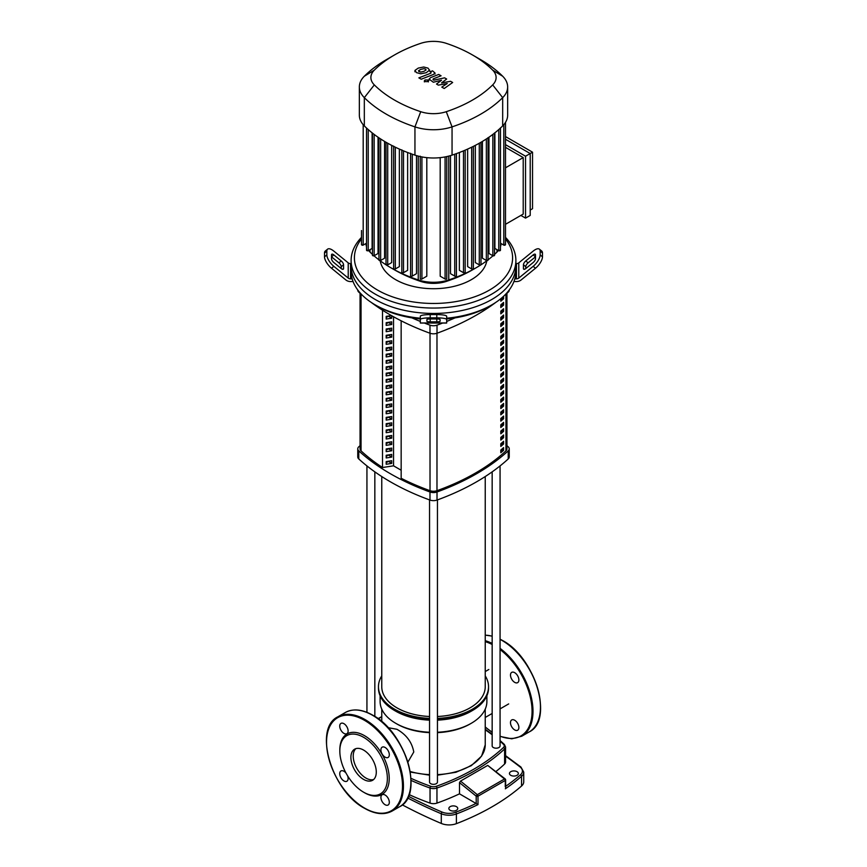 <?xml version="1.0" encoding="UTF-8"?>
<svg xmlns="http://www.w3.org/2000/svg" width="867" height="867" viewBox="0 0 867 867"><rect width="100%" height="100%" fill="white"/><g stroke="black" fill="none" stroke-linecap="round" stroke-linejoin="round"><path stroke-width="1.3" d="M360.054 293.284L360.054 448.846A6.589 3.804 0 0 0 361.04 450.851A214.203 123.667 0 0 0 382.51 467.508L382.51 310.191M500.801 299.516A212.556 122.724 0 0 0 502.405 298.107L503.597 298.79A214.203 123.667 180 0 1 500.801 301.217L500.801 298.692M502.405 298.107L502.405 297.327M503.597 296.243L503.597 298.79M500.801 307.525L500.801 304.837A214.203 123.667 0 0 0 503.597 302.41L503.597 305.108A214.203 123.667 180 0 1 500.801 307.525M500.801 305.823A212.556 122.724 0 0 0 502.405 304.415L503.597 305.108M502.405 304.415L502.405 303.461M500.801 313.843L500.801 311.145A214.203 123.667 0 0 0 503.597 308.728L503.597 311.416A214.203 123.667 180 0 1 500.801 313.843M500.801 312.142A212.556 122.724 0 0 0 502.405 310.733L503.597 311.416M502.405 310.733L502.405 309.779M500.801 320.151L500.801 317.463A214.203 123.667 0 0 0 503.597 315.035L503.597 317.734A214.203 123.667 180 0 1 500.801 320.151M500.801 318.449A212.556 122.724 0 0 0 502.405 317.04L503.597 317.734M502.405 317.04L502.405 316.087M500.801 326.469L500.801 323.77A214.203 123.667 0 0 0 503.597 321.354L503.597 324.041A214.203 123.667 180 0 1 500.801 326.469M500.801 324.767A212.556 122.724 0 0 0 502.405 323.358L503.597 324.041M502.405 323.358L502.405 322.405M500.801 332.776L500.801 330.089A214.203 123.667 0 0 0 503.597 327.672L503.597 330.36A214.203 123.667 180 0 1 500.801 332.776M500.801 331.075A212.556 122.724 0 0 0 502.405 329.666L503.597 330.36M502.405 329.666L502.405 328.712M500.801 339.095L500.801 336.396A214.203 123.667 0 0 0 503.597 333.979L503.597 336.667A214.203 123.667 180 0 1 500.801 339.095M500.801 337.393A212.556 122.724 0 0 0 502.405 335.984L503.597 336.667M502.405 335.984L502.405 335.03M500.801 345.402L500.801 342.714A214.203 123.667 0 0 0 503.597 340.298L503.597 342.985A214.203 123.667 180 0 1 500.801 345.402M500.801 343.7A212.556 122.724 0 0 0 502.405 342.292L503.597 342.985M502.405 342.292L502.405 341.338M500.801 351.72L500.801 349.033A214.203 123.667 0 0 0 503.597 346.605L503.597 349.293A214.203 123.667 180 0 1 500.801 351.72M500.801 350.019A212.556 122.724 0 0 0 502.405 348.61L503.597 349.293M502.405 348.61L502.405 347.656M500.801 358.028L500.801 355.34A214.203 123.667 0 0 0 503.597 352.923L503.597 355.611A214.203 123.667 180 0 1 500.801 358.028M500.801 356.326A212.556 122.724 0 0 0 502.405 354.917L503.597 355.611M502.405 354.917L502.405 353.964M500.801 364.346L500.801 361.658A214.203 123.667 0 0 0 503.597 359.231L503.597 361.918A214.203 123.667 180 0 1 500.801 364.346M500.801 362.644A212.556 122.724 0 0 0 502.405 361.236L503.597 361.918M502.405 361.236L502.405 360.282M500.801 370.653L500.801 367.966A214.203 123.667 0 0 0 503.597 365.549L503.597 368.237A214.203 123.667 180 0 1 500.801 370.653M500.801 368.963A212.556 122.724 0 0 0 502.405 367.543L503.597 368.237M502.405 367.543L502.405 366.589M500.801 376.972L500.801 374.284A214.203 123.667 0 0 0 503.597 371.856L503.597 374.544A214.203 123.667 180 0 1 500.801 376.972M500.801 375.27A212.556 122.724 0 0 0 502.405 373.861L503.597 374.544M502.405 373.861L502.405 372.908M500.801 383.279L500.801 380.591A214.203 123.667 0 0 0 503.597 378.175L503.597 380.862A214.203 123.667 180 0 1 500.801 383.279M500.801 381.588A212.556 122.724 0 0 0 502.405 380.169L503.597 380.862M502.405 380.169L502.405 379.215M500.801 389.597L500.801 386.91A214.203 123.667 0 0 0 503.597 384.482L503.597 387.17A214.203 123.667 180 0 1 500.801 389.597M500.801 387.896A212.556 122.724 0 0 0 502.405 386.487L503.597 387.17M502.405 386.487L502.405 385.533M500.801 395.905L500.801 393.217A214.203 123.667 0 0 0 503.597 390.8L503.597 393.488A214.203 123.667 180 0 1 500.801 395.905M500.801 394.214A212.556 122.724 0 0 0 502.405 392.794L503.597 393.488M502.405 392.794L502.405 391.841M500.801 402.223L500.801 399.535A214.203 123.667 0 0 0 503.597 397.108L503.597 399.795A214.203 123.667 180 0 1 500.801 402.223M500.801 400.521A212.556 122.724 0 0 0 502.405 399.113L503.597 399.795M502.405 399.113L502.405 398.159M500.801 408.53L500.801 405.843A214.203 123.667 0 0 0 503.597 403.426L503.597 406.114A214.203 123.667 180 0 1 500.801 408.53M500.801 406.84A212.556 122.724 0 0 0 502.405 405.42L503.597 406.114M502.405 405.42L502.405 404.466M500.801 414.849L500.801 412.161A214.203 123.667 0 0 0 503.597 409.733L503.597 412.421A214.203 123.667 180 0 1 500.801 414.849M500.801 413.147A212.556 122.724 0 0 0 502.405 411.738L503.597 412.421M502.405 411.738L502.405 410.785M500.801 421.156L500.801 418.468A214.203 123.667 0 0 0 503.597 416.052L503.597 418.739A214.203 123.667 180 0 1 500.801 421.156M500.801 419.465A212.556 122.724 0 0 0 502.405 418.057L503.597 418.739M502.405 418.057L502.405 417.092M500.801 427.474L500.801 424.787A214.203 123.667 0 0 0 503.597 422.359L503.597 425.047A214.203 123.667 180 0 1 500.801 427.474M500.801 425.773A212.556 122.724 0 0 0 502.405 424.364L503.597 425.047M502.405 424.364L502.405 423.41M500.801 433.782L500.801 431.094A214.203 123.667 0 0 0 503.597 428.677L503.597 431.365A214.203 123.667 180 0 1 500.801 433.782M500.801 432.091A212.556 122.724 0 0 0 502.405 430.682L503.597 431.365M502.405 430.682L502.405 429.718M500.801 440.1L500.801 437.412A214.203 123.667 0 0 0 503.597 434.985L503.597 437.683A214.203 123.667 180 0 1 500.801 440.1M500.801 438.399A212.556 122.724 0 0 0 502.405 436.99L503.597 437.683M502.405 436.99L502.405 436.036M500.801 446.407L500.801 443.72A214.203 123.667 0 0 0 503.597 441.303L503.597 443.991A214.203 123.667 180 0 1 500.801 446.407M500.801 444.717A212.556 122.724 0 0 0 502.405 443.308L503.597 443.991M502.405 443.308L502.405 442.343M500.801 452.726L500.801 450.038A214.203 123.667 0 0 0 503.597 447.61L503.597 450.309A214.203 123.667 180 0 1 500.801 452.726M500.801 451.024A212.556 122.724 0 0 0 502.405 449.615L503.597 450.309M502.405 449.615L502.405 448.662M401.161 478.281L401.15 320.801L401.161 478.281A214.203 123.667 0 0 0 430.021 490.679A6.589 3.804 0 0 0 436.979 490.679A214.203 123.667 0 0 0 505.96 450.851A6.589 3.804 0 0 0 506.946 448.846L506.946 293.284M510.75 775.304A4.454 2.568 180 0 1 509.449 773.494A4.454 2.568 180 0 1 512.191 771.121A4.454 2.568 180 0 1 517.035 771.673A4.454 2.568 180 0 1 518.347 773.494A4.454 2.568 180 0 1 515.594 775.867A4.454 2.568 180 0 1 510.75 775.304M450.157 810.287A4.454 2.568 180 0 1 448.857 808.467A4.454 2.568 180 0 1 451.609 806.093A4.454 2.568 180 0 1 456.454 806.657A4.454 2.568 180 0 1 457.754 808.467A4.454 2.568 180 0 1 455.012 810.84A4.454 2.568 180 0 1 450.157 810.287M505.255 779.39A1.322 0.596 128.9 0 0 505.147 778.902A1.322 0.596 128.9 0 0 504.507 778.978A1.322 0.813 54.9 0 1 505.32 780.419A1.322 0.759 0 0 0 505.634 779.921A1.322 1.322 0 0 0 505.147 778.902L487.709 765.398L504.507 778.978L477.316 794.671A1.322 0.596 128.9 0 0 476.2 796.155A1.322 0.759 0 0 0 477.988 796.199A1.322 0.704 -115.2 0 0 477.316 794.671L460.518 781.091L487.709 765.398M378.229 718.797L381.762 716.846M476.124 803.427A231.749 133.8 180 0 1 455.663 812.249A1.322 0.596 69 0 1 456.4 813.961A233.06 134.558 0 0 0 477.988 804.598L459.499 793.836L459.499 782.652L460.518 781.091M477.988 804.598L477.988 796.199L505.32 780.419L505.255 786.716M402.299 804.858A446.733 257.922 0 0 0 441.292 823.444A13.178 7.608 0 0 0 456.4 823.65A233.06 134.558 0 0 0 521.544 786.033A13.178 7.608 0 0 0 523.744 781.828L523.744 772.139L520.937 767.046L505.569 755.645M500.064 741.231A205.056 118.389 180 0 1 503.467 744.309A5.278 3.045 180 0 1 503.467 747.506A1.322 0.921 46.8 0 1 504.594 748.98A6.589 3.804 0 0 0 505.569 746.986L505.569 762.05A6.589 3.804 180 0 1 504.594 764.044A206.368 119.147 180 0 1 495.978 771.489M459.499 793.836A206.368 119.147 180 0 1 436.957 803.102A6.589 3.804 180 0 1 430.043 803.102A206.368 119.147 180 0 1 409.083 794.573M381.762 675.881A55.033 31.776 0 0 0 378.467 686.707A55.033 31.776 0 0 0 429.544 718.407M437.456 718.407A55.033 31.776 0 0 0 472.417 709.184A55.033 31.776 0 0 0 488.533 686.707A55.033 31.776 0 0 0 485.238 675.881M378.467 686.707L378.467 688.062A55.033 31.776 0 0 0 394.583 710.528A55.033 31.776 0 0 0 429.544 719.751M437.456 719.751A55.033 31.776 0 0 0 472.417 710.528L471.247 711.2L472.417 710.528A55.033 31.776 0 0 0 488.533 688.062L488.533 686.707M394.583 710.528L395.753 711.2A53.386 30.822 0 0 0 429.544 720.141M437.456 720.141A53.386 30.822 0 0 0 471.247 711.2M437.456 732.247A53.386 30.822 0 0 0 471.247 723.306L470.087 723.978L471.247 723.306A53.386 30.822 0 0 0 486.886 701.511L486.886 695.778M380.114 695.778L380.114 701.511A53.386 30.822 0 0 0 395.753 723.306A53.386 30.822 0 0 0 429.544 732.247M395.753 723.306L396.913 723.978A51.738 29.868 0 0 0 429.544 732.637M437.456 732.637A51.738 29.868 0 0 0 470.087 723.978M388.048 727.673L396.913 729.277C406.363 734.652 411.988 742.217 413.776 751.992L407.923 762.093M485.238 476.547L485.238 686.707A51.738 29.868 180 0 1 437.456 716.5M429.544 716.5A51.738 29.868 180 0 1 396.913 707.83A51.738 29.868 180 0 1 381.762 686.707L381.762 476.547M492.163 471.865L492.163 745.913A3.956 2.287 0 0 0 494.602 748.015A3.956 2.287 0 0 0 498.915 747.527A3.956 2.287 0 0 0 500.064 745.913L500.064 465.915M429.544 499.901L429.544 782.056A3.956 2.287 0 0 0 430.704 783.67A3.956 2.287 0 0 0 435.017 784.169A3.956 2.287 0 0 0 437.456 782.056L437.456 499.901M391.7 315.729L391.7 318.211L388.329 316.043M391.7 318.211L386.183 319.067L386.183 316.379L391.418 315.566M386.183 317.517L388.329 316.271M391.7 324.529L386.183 325.385L386.183 322.687L391.7 321.841L391.7 324.529L388.329 322.361M386.183 323.825L388.329 322.589M391.7 330.836L386.183 331.693L386.183 329.005L391.7 328.149L391.7 330.836L388.329 328.669M386.183 330.143L388.329 328.896M391.7 337.155L386.183 338.011L386.183 335.312L391.7 334.467L391.7 337.155L388.329 334.987M386.183 336.45L388.329 335.215M391.7 343.462L386.183 344.318L386.183 341.631L391.7 340.774L391.7 343.462L388.329 341.295M386.183 342.768L388.329 341.522M391.7 349.78L386.183 350.636L386.183 347.938L391.7 347.093L391.7 349.78L388.329 347.613M386.183 349.076L388.329 347.84M391.7 356.088L386.183 356.944L386.183 354.256L391.7 353.4L391.7 356.088L388.329 353.92M386.183 355.394L388.329 354.148M391.7 362.406L386.183 363.262L386.183 360.564L391.7 359.718L391.7 362.406L388.329 360.238M386.183 361.702L388.329 360.466M391.7 368.713L386.183 369.57L386.183 366.882L391.7 366.026L391.7 368.713L388.329 366.546M386.183 368.02L388.329 366.774M391.7 375.032L386.183 375.888L386.183 373.189L391.7 372.344L391.7 375.032L388.329 372.864M386.183 374.327L388.329 373.092M391.7 381.339L386.183 382.195L386.183 379.508L391.7 378.651L391.7 381.339L388.329 379.172M386.183 380.646L388.329 379.399M391.7 387.657L386.183 388.514L386.183 385.815L391.7 384.97L391.7 387.657L388.329 385.49M386.183 386.953L388.329 385.717M391.7 393.976L386.183 394.821L386.183 392.133L391.7 391.277L391.7 393.976L388.329 391.797M386.183 393.271L388.329 392.025M391.7 400.283L386.183 401.139L386.183 398.441L391.7 397.595L391.7 400.283L388.329 398.116M386.183 399.579L388.329 398.343M391.7 406.601L386.183 407.447L386.183 404.759L391.7 403.903L391.7 406.601L388.329 404.423M386.183 405.897L388.329 404.651M391.7 412.909L386.183 413.765L386.183 411.066L391.7 410.221L391.7 412.909L388.329 410.741M386.183 412.204L388.329 410.969M391.7 419.227L386.183 420.072L386.183 417.385L391.7 416.528L391.7 419.227L388.329 417.049M386.183 418.523L388.329 417.276M391.7 425.534L386.183 426.391L386.183 423.692L391.7 422.847L391.7 425.534L388.329 423.367M386.183 424.83L388.329 423.595M391.7 431.853L386.183 432.698L386.183 430.01L391.7 429.154L391.7 431.853L388.329 429.674M386.183 431.148L388.329 429.902M391.7 438.16L386.183 439.016L386.183 436.329L391.7 435.472L391.7 438.16L388.329 435.993M386.183 437.456L388.329 436.22M391.7 444.478L386.183 445.324L386.183 442.636L391.7 441.78L391.7 444.478L388.329 442.3M386.183 443.774L388.329 442.528M391.7 450.786L386.183 451.642L386.183 448.954L391.7 448.098L391.7 450.786L388.329 448.618M386.183 450.081L388.329 448.846M391.7 457.104L386.183 457.949L386.183 455.262L391.7 454.406L391.7 457.104L388.329 454.926M386.183 456.4L388.329 455.153M391.7 463.412L386.183 464.268L386.183 461.58L391.7 460.724L391.7 463.412L388.329 461.244M386.183 462.718L388.329 461.472M401.15 470.217L393.531 465.817L393.531 316.758M393.531 465.817L382.51 467.53M357.757 448.846L357.757 456.92A6.589 3.804 0 0 0 358.775 458.946A227.598 131.405 0 0 0 429.989 500.064A6.589 3.804 0 0 0 437.011 500.064A227.598 131.405 0 0 0 508.225 458.946A6.589 3.804 0 0 0 509.243 456.92L509.243 448.846A6.589 3.804 180 0 1 508.225 450.873A227.598 131.405 180 0 1 437.011 491.99A6.589 3.804 180 0 1 429.989 491.99A227.598 131.405 180 0 1 358.775 450.873A6.589 3.804 180 0 1 357.757 448.846A6.589 3.804 180 0 1 358.775 446.819A227.598 131.405 180 0 1 360.054 445.66M506.946 445.66A227.598 131.405 180 0 1 508.225 446.819A6.589 3.804 180 0 1 509.243 448.846M504.15 295.723A227.598 131.405 0 0 0 508.225 292.125A6.589 3.804 0 0 0 509.243 290.087L509.243 289.968M371.119 302.334A227.598 131.405 0 0 0 429.989 333.231A6.589 3.804 0 0 0 437.011 333.231A227.598 131.405 0 0 0 495.881 302.334M357.757 289.968L357.757 290.087A6.589 3.804 0 0 0 358.775 292.125A227.598 131.405 0 0 0 362.85 295.723M411.977 317.886A227.598 131.405 0 0 0 420.322 321.44M424.364 323.044A227.598 131.405 0 0 0 429.989 325.168L429.989 333.231M437.011 333.231L437.011 325.168A6.589 3.804 180 0 1 429.989 325.168M437.011 325.168A227.598 131.405 0 0 0 442.636 323.044M446.678 321.44A227.598 131.405 0 0 0 455.023 317.886M420.322 318.211A82.387 47.566 180 0 1 375.248 304.891A82.387 47.566 180 0 1 375.238 304.891A82.387 47.566 180 0 1 352.175 278.871A82.387 47.566 180 0 1 351.113 271.252L351.113 265.876A82.387 47.566 0 0 0 375.248 299.505A82.387 47.566 180 0 1 351.113 265.876L351.113 260.49A82.387 47.566 0 0 0 375.248 294.13A82.387 47.566 0 0 0 465.026 304.436A82.387 47.566 0 0 0 515.887 260.49A82.387 47.566 0 0 0 505.494 237.363M341.23 268.564L341.23 266.668A3.295 1.344 50.8 0 0 338.899 262.853L331.508 256.827L333.838 254.92L341.23 260.956A3.295 1.344 -129.2 0 1 343.56 264.76L343.56 268.564A3.295 1.344 -129.2 0 1 343.31 269.214A3.295 1.344 -129.2 0 1 341.23 268.564L333.838 262.528A3.295 1.344 -129.2 0 1 331.508 258.724L331.508 254.92A3.295 1.344 -129.2 0 1 331.747 254.269A3.295 1.344 -129.2 0 1 333.838 254.92M426.911 319.511A3.295 0.553 0 0 1 430.205 318.958L436.795 318.958A3.295 0.553 0 0 1 440.089 319.511L440.089 321.278A3.295 0.553 0 0 1 436.795 321.841L430.205 321.841A3.295 0.553 0 0 1 426.911 321.278L426.911 319.511L426.911 321.278M353.064 281.558L350.55 281.558A6.589 5.386 0 0 1 345.89 279.976L331.508 268.239L333.838 266.332L348.22 278.079A3.295 2.688 180 0 0 350.55 278.871L352.175 278.871M351.113 263.644L350.55 263.644A3.295 2.688 -0 0 1 348.22 262.853L333.838 251.116A9.884 4.032 -129.2 0 0 327.585 249.165L325.255 251.072A9.884 4.032 50.8 0 0 324.518 253.023L326.848 251.116A9.884 4.032 -129.2 0 1 327.585 249.165M333.838 266.332A9.884 4.032 -129.2 0 1 326.848 254.92L324.518 256.827A9.884 4.032 50.8 0 0 331.508 268.239M324.518 256.827L324.518 253.023M326.848 254.92L326.848 251.116M446.678 319.75L446.678 319.154M420.322 319.511L420.322 323.044L446.678 323.044L446.678 316.271A9.884 1.669 180 0 0 436.795 314.591L430.205 314.591A9.884 1.669 180 0 0 420.322 316.271L420.322 319.511A9.884 1.669 0 0 1 430.205 317.842L430.205 314.591M420.322 319.154L420.322 319.75M436.795 314.591L436.795 317.842A9.884 1.669 0 0 1 446.678 319.511M436.795 317.842L430.205 317.842M515.887 260.49L515.887 265.876A82.387 47.566 180 0 1 465.026 309.822A82.387 47.566 180 0 1 375.248 299.505A82.387 47.566 0 0 0 465.026 309.822A82.387 47.566 0 0 0 515.887 265.876L515.887 271.252A82.387 47.566 180 0 1 514.825 278.871L516.45 278.871A3.295 2.688 180 0 0 518.78 278.079L533.162 266.332L535.492 268.239L521.11 279.976A6.589 5.386 -0 0 1 516.45 281.558L513.936 281.558M446.678 318.969A79.092 45.658 0 0 0 489.432 306.235L491.762 304.891A82.387 47.566 180 0 1 446.678 318.211M375.238 304.891L377.568 306.235A79.092 45.658 0 0 0 420.322 318.969M514.825 278.871A82.387 47.566 180 0 1 491.762 304.891M533.162 254.92L535.492 256.827L528.101 262.853A3.295 1.344 -50.8 0 0 525.77 266.668L525.77 268.564A3.295 1.344 129.2 0 1 523.69 269.214A3.295 1.344 129.2 0 1 523.44 268.564L523.44 264.76A3.295 1.344 129.2 0 1 525.77 260.956L533.162 254.92A3.295 1.344 129.2 0 1 535.253 254.269A3.295 1.344 129.2 0 1 535.492 254.92L535.492 258.724A3.295 1.344 129.2 0 1 533.162 262.528L525.77 268.564M539.415 249.165A9.884 4.032 129.2 0 1 540.152 251.116L542.482 253.023A9.884 4.032 -50.8 0 0 541.745 251.072L539.415 249.165A9.884 4.032 129.2 0 0 533.162 251.116L518.78 262.853A3.295 2.688 0 0 1 516.45 263.644L515.887 263.644M542.482 253.023L542.482 256.827L540.152 254.92A9.884 4.032 129.2 0 1 533.162 266.332M535.492 268.239A9.884 4.032 -50.8 0 0 542.482 256.827M540.152 251.116L540.152 254.92M380.201 260.783A53.548 30.919 0 0 0 395.634 279.662A53.548 30.919 0 0 0 451.577 286.901A53.548 30.919 0 0 0 486.799 260.783M361.506 237.363A82.387 47.566 0 0 0 351.113 260.49M505.494 238.891A79.092 45.658 180 0 1 478.562 295.333A79.092 45.658 180 0 1 377.578 290.087A79.092 45.658 180 0 1 361.506 238.891M505.494 139.273L530.203 153.535L530.203 215.428L525.543 218.116L520.883 215.428M505.494 144.648L525.543 156.223L525.543 218.116M505.494 136.574L532.533 152.191L525.543 156.223M505.494 224.304L523.213 214.073L523.213 157.566L505.494 147.336M505.494 167.808L523.213 157.566M532.533 152.191L532.533 208.698L530.203 210.042M501.05 243.529A30.486 17.6 180 0 1 500.476 246.705M498.395 250.465A30.486 17.6 180 0 1 496.964 252.08A131.979 76.198 180 0 1 494.548 254.399M390.974 267.827L394.236 269.713A127.373 73.532 0 0 0 420.549 281.374A25.869 14.934 0 0 0 446.451 281.374A127.373 73.532 0 0 0 472.764 269.713L476.026 267.827A131.979 76.198 180 0 1 448.759 279.911A30.486 17.6 180 0 1 418.241 279.911A131.979 76.198 180 0 1 390.974 267.827A131.979 76.198 180 0 1 379.995 260.631M492.976 255.808A131.979 76.198 180 0 1 488.045 259.851M487.005 260.631A131.979 76.198 180 0 1 476.026 267.827M378.955 259.851A131.979 76.198 180 0 1 374.024 255.808M372.452 254.399A131.979 76.198 180 0 1 370.036 252.08A30.486 17.6 180 0 1 368.605 250.465M366.524 246.705A30.486 17.6 180 0 1 365.95 243.529M416.496 155.616L416.496 273.669L412.258 276.118A0.986 0.574 180 0 1 410.568 275.717L410.568 153.286M407.631 152.505L407.631 270.32L403.502 272.693A0.986 0.574 180 0 1 401.822 272.292L401.822 149.861M399.362 149.081L399.362 266.613L395.33 268.943A0.986 0.574 180 0 1 393.64 268.542L393.64 146.111M391.678 145.374L391.678 262.582L387.712 264.868A0.986 0.574 0 0 1 386.314 264.056M384.569 141.408L384.569 258.203L380.646 260.468A0.986 0.574 0 0 1 379.247 259.656M378.045 137.224L378.045 253.489L374.143 255.743A0.986 0.574 0 0 1 372.745 254.941M372.116 132.835L372.116 248.439L368.215 250.693A0.986 0.574 0 0 1 366.817 249.891M445.085 156.927L445.085 279.022L440.198 276.194L440.198 157.653M426.802 157.653L426.802 276.194L421.915 279.022A0.986 0.574 180 0 1 420.224 278.621L420.224 156.19M500.183 249.891A0.986 0.574 180 0 1 498.785 250.693L494.884 248.439L494.884 132.835M494.255 254.941A0.986 0.574 180 0 1 492.857 255.743L488.955 253.489L488.955 137.224M487.753 259.656A0.986 0.574 180 0 1 486.354 260.468L482.431 258.203L482.431 141.408M479.288 143.228L479.288 264.868L475.322 262.582L475.322 145.374M471.67 147.195L471.67 268.943L467.638 266.613L467.638 149.081M463.498 150.858L463.498 272.693L459.369 270.32L459.369 152.505M454.742 154.207L454.742 276.118L450.504 273.669L450.504 155.616M394.463 54.989L386.314 59.693A138.568 80.002 0 0 0 364.324 76.231A37.075 21.404 0 0 0 359.35 86.938L359.35 115.192A37.075 21.404 0 0 0 361.561 122.475A37.075 21.404 0 0 0 364.324 125.899A138.568 80.002 0 0 0 366.676 128.164A138.568 80.002 0 0 0 372.647 133.247A138.568 80.002 0 0 0 379.193 138.005A138.568 80.002 0 0 0 386.314 142.437A138.568 80.002 0 0 0 393.986 146.545A138.568 80.002 0 0 0 402.223 150.327A138.568 80.002 0 0 0 411.034 153.773A138.568 80.002 0 0 0 414.946 155.128A37.075 21.404 0 0 0 420.885 156.721A37.075 21.404 0 0 0 446.115 156.721A37.075 21.404 0 0 0 452.054 155.128A138.568 80.002 0 0 0 455.966 153.773A138.568 80.002 0 0 0 464.777 150.327A138.568 80.002 0 0 0 473.014 146.545A138.568 80.002 0 0 0 480.686 142.437A138.568 80.002 0 0 0 487.807 138.005A138.568 80.002 0 0 0 494.353 133.247A138.568 80.002 0 0 0 500.324 128.164A138.568 80.002 0 0 0 502.676 125.899A37.075 21.404 0 0 0 505.439 122.475A37.075 21.404 0 0 0 507.65 115.192L507.65 86.938A37.075 21.404 0 0 0 502.676 76.231A138.568 80.002 0 0 0 480.686 59.693L472.537 54.989A127.037 73.348 180 0 1 492.684 70.14A25.544 14.75 180 0 1 492.684 84.901A127.037 73.348 180 0 1 446.277 111.691A25.544 14.75 180 0 1 420.723 111.691A127.037 73.348 180 0 1 374.316 84.901A25.544 14.75 180 0 1 374.316 70.14A127.037 73.348 180 0 1 394.463 54.989A127.037 73.348 180 0 1 420.723 43.35A25.544 14.75 180 0 1 446.277 43.35A127.037 73.348 180 0 1 472.537 54.989M505.201 244.31A0.986 0.574 180 0 1 503.803 245.112L500.476 243.194M479.288 264.868A0.986 0.574 0 0 0 480.979 264.457L480.979 142.264M463.498 272.693A0.986 0.574 0 0 0 465.178 272.292L465.178 150.154M471.67 268.943A0.986 0.574 0 0 0 473.36 268.542L473.36 146.371M445.085 279.022A0.986 0.574 0 0 0 446.776 278.621L446.776 156.58M454.742 276.118A0.986 0.574 0 0 0 456.432 275.717L456.432 153.6M361.799 244.31A0.986 0.574 0 0 0 363.197 245.112L366.524 243.194M361.506 230.535L361.506 244.711M359.35 86.938A37.075 21.404 0 0 0 364.324 97.646A138.568 80.002 0 0 0 414.946 126.875A37.075 21.404 0 0 0 452.054 126.875A138.568 80.002 0 0 0 502.676 97.646A37.075 21.404 0 0 0 507.65 86.938M418.436 70.823L420.625 72.091L423.898 71.343L426.098 69.956L425.513 69.132L423.909 68.688L420.614 69.447L418.436 70.823L419.043 71.658M426.098 69.956L425.513 69.132M429.577 70.368L428.038 68.146L423.725 66.997L418.262 68.092L414.968 70.411L416.507 72.644L420.809 73.782L426.25 72.698L429.609 70.064L429.609 71.159M414.968 70.411L414.925 71.798M421.21 79.222L433.392 74.475L434.996 72.98L432.525 70.856L430.14 71.788L431.051 72.308L430.866 73.186L418.859 77.867L421.21 79.222M431.051 72.308L430.866 73.186M427.821 79.97L424.96 79.97L424.96 81.617L427.821 81.617L427.821 79.97L427.821 81.617M424.96 79.97L424.96 81.617M450.602 81.303L441.552 82.918L446.657 79.027L444.598 77.835L433.76 80.176L433.207 78.875L441.086 75.797L438.724 74.443L430.671 77.596L429.078 79.092L433.348 82.235L441.541 80.23L436.513 84.056L438.344 85.129L447.231 83.514L441.791 87.112L444.218 88.51L452.661 82.484L450.602 81.303M433.034 79.753L433.207 78.875M355.849 748.644A17.958 10.371 -120 0 0 353.227 756.067A17.958 10.371 -120 0 0 360.314 773.31A17.958 10.371 -120 0 0 373.666 779.498M350.897 757.411A17.958 10.371 -120 0 0 358.732 775.488A17.958 10.371 -120 0 0 372.572 780.3A17.958 10.371 -120 0 0 376.289 772.074A17.958 10.371 -120 0 0 368.453 753.997A17.958 10.371 -120 0 0 354.614 749.186A17.958 10.371 -120 0 0 350.897 757.411M363.587 792.189L364.519 792.731A34.929 20.169 -120 0 0 389.229 778.468A34.929 20.169 -120 0 0 364.519 735.682A34.929 20.169 -120 0 0 339.821 749.944L339.821 751.017A33.618 19.41 -120 0 0 363.587 792.189A33.618 19.41 -120 0 0 387.365 778.468A33.618 19.41 -120 0 0 363.587 737.297A33.618 19.41 -120 0 0 339.821 751.017M385.121 795.039A5.928 3.425 -120 0 0 382.152 794.746A5.928 3.425 -120 0 0 381.242 799.493A5.928 3.425 -120 0 0 385.121 804.728A5.928 3.425 -120 0 0 388.091 805.02A5.928 3.425 -120 0 0 389.001 800.263A5.928 3.425 -120 0 0 385.121 795.039M380.927 749.89A5.928 3.425 -120 0 0 383.517 755.861A5.928 3.425 -120 0 0 388.091 757.455A5.928 3.425 -120 0 0 389.316 754.734A5.928 3.425 -120 0 0 386.725 748.763A5.928 3.425 -120 0 0 382.152 747.181A5.928 3.425 -120 0 0 380.927 749.89M343.928 733.374A5.928 3.425 -120 0 0 346.898 733.666A5.928 3.425 -120 0 0 347.797 728.919A5.928 3.425 -120 0 0 343.928 723.685A5.928 3.425 -120 0 0 340.959 723.392A5.928 3.425 -120 0 0 340.048 728.15A5.928 3.425 -120 0 0 343.928 733.374M346.063 773.169A5.928 3.425 -120 0 0 340.959 770.958A5.928 3.425 -120 0 0 339.734 773.678A5.928 3.425 -120 0 0 342.324 779.65A5.928 3.425 -120 0 0 346.898 781.232A5.928 3.425 -120 0 0 348.122 778.523A5.928 3.425 -120 0 0 347.537 775.705M514.684 720.239A5.928 3.425 60 0 1 518.564 725.462A5.928 3.425 60 0 1 517.653 730.22A5.928 3.425 60 0 1 514.684 729.916A5.928 3.425 60 0 1 510.804 724.693A5.928 3.425 60 0 1 511.714 719.946A5.928 3.425 60 0 1 514.684 720.239M510.49 675.09A5.928 3.425 60 0 1 511.714 672.369A5.928 3.425 60 0 1 516.288 673.962A5.928 3.425 60 0 1 518.878 679.934A5.928 3.425 60 0 1 517.653 682.643A5.928 3.425 60 0 1 513.08 681.061A5.928 3.425 60 0 1 510.49 675.09M361.04 450.851L361.04 294.162M430.021 333.253L430.021 490.679M505.96 294.162L505.96 450.851M436.979 490.679L436.979 333.253M459.499 782.652L476.2 796.155L476.2 803.481M455.663 812.249A11.867 6.849 180 0 1 442.072 812.065A1.322 0.639 113 0 0 441.292 813.755A13.178 7.608 0 0 0 456.4 813.961L456.4 823.65M407.653 797.976A446.733 257.922 0 0 0 441.292 813.755L441.292 823.444M442.072 812.065A445.421 257.163 180 0 1 408.433 796.285M505.569 756.187A445.421 257.163 180 0 1 520.124 767.002A1.322 0.867 -51.8 0 1 520.937 767.046M520.124 767.002A11.867 6.849 180 0 1 520.449 774.849A1.322 0.9 49 0 1 521.544 776.344A13.178 7.608 0 0 0 523.744 772.139M505.32 788.807A233.06 134.558 0 0 0 521.544 776.344L521.544 786.033M520.449 774.849A231.749 133.8 180 0 1 505.634 786.336M411.077 780.419A206.368 119.147 0 0 0 430.043 788.027A1.322 0.564 -70.4 0 1 430.736 786.304A205.056 118.389 180 0 1 410.991 778.328M503.467 744.309A1.322 0.921 -46.8 0 1 504.366 744.428L500.064 740.559M485.238 729.797A205.056 118.389 180 0 1 492.163 734.772M503.467 747.506A205.056 118.389 180 0 1 436.264 786.304A1.322 0.564 70.4 0 1 436.957 788.027A206.368 119.147 0 0 0 504.594 748.98L504.594 764.044M430.043 803.102L430.043 788.027A6.589 3.804 0 0 0 436.957 788.027L436.957 803.102M436.264 786.304A5.278 3.045 180 0 1 430.736 786.304M437.456 775.174L455.89 772.28L471.29 765.669L481.575 756.132L485.238 744.829A51.738 29.868 180 0 1 470.087 765.951A51.738 29.868 180 0 1 437.456 774.621M429.544 774.621A51.738 29.868 180 0 1 410.189 771.5M508.225 450.873L508.225 458.946M508.225 291.279L508.225 292.125M358.775 458.946L358.775 450.873M429.989 491.99L429.989 500.064M358.775 292.125L358.775 291.279M437.011 500.064L437.011 491.99M343.56 268.564L342.628 269.323M343.56 264.76L341.23 266.668M341.23 260.956L338.899 262.853M436.795 318.958L436.795 321.841M430.205 318.958L430.205 321.841M350.55 278.871L350.55 263.644M348.22 262.853L348.22 278.079M446.678 322.957L420.322 322.957M523.44 264.76L525.77 266.668M523.44 268.564L524.372 269.323M525.77 260.956L528.101 262.853M518.78 278.079L518.78 262.853M516.45 263.644L516.45 278.871M448.759 156.103L448.759 279.911L446.451 281.374M418.241 156.103L418.241 279.911L420.549 281.374M370.036 249.642L370.036 252.08M496.964 249.642L496.964 252.08M412.258 154.207L412.258 276.118M421.915 156.927L421.915 279.022M395.33 147.195L395.33 268.943M403.502 150.858L403.502 272.693M387.712 143.228L387.712 264.868M498.785 129.551L498.785 250.693M503.803 124.685L503.803 245.112M486.354 138.958L486.354 260.468M492.857 134.407L492.857 255.743M374.143 134.407L374.143 255.743M380.646 138.958L380.646 260.468M363.197 124.685L363.197 245.112M368.215 129.551L368.215 250.693M492.684 70.14L502.676 76.231M364.324 76.231L374.316 70.14M492.684 84.901L502.676 97.646L502.676 125.899M364.324 125.899L364.324 97.646L374.316 84.901M446.277 111.691L452.054 126.875L452.054 155.128M414.946 155.128L414.946 126.875L420.723 111.691M410.893 781.297A53.721 31.017 -120 0 0 372.918 715.503M410.893 781.828A54.372 31.396 -120 0 0 372.452 715.232A54.372 31.396 -120 0 0 345.261 712.544L337.805 716.846A54.372 31.396 -120 0 1 364.985 719.534A54.372 31.396 -120 0 1 403.437 786.131A54.372 31.396 -120 0 1 392.177 811.024L399.633 806.722A54.372 31.396 -120 0 0 410.893 781.828M402.505 786.131A53.721 31.017 -120 0 0 364.519 720.347A53.721 31.017 -120 0 0 326.545 742.271A53.721 31.017 -120 0 0 364.519 808.066A53.721 31.017 -120 0 0 402.505 786.131M492.163 644.484A53.721 31.017 -120 0 0 485.238 641.645M485.238 726.947A53.721 31.017 -120 0 0 492.163 732.095M492.163 643.444A54.372 31.396 -120 0 0 485.238 640.68M500.064 639.163L502.34 640.399C535.156 657.381 554.046 720.239 529.195 731.921L521.739 736.224A54.372 31.396 -120 0 0 532.999 711.33A54.372 31.396 -120 0 0 500.064 648.375M529.195 731.921A54.372 31.396 -120 0 0 540.455 707.028A54.372 31.396 -120 0 0 502.015 640.431A54.372 31.396 -120 0 0 500.064 639.369M492.163 636.226A54.372 31.396 -120 0 0 485.238 635.197M540.455 706.486A53.721 31.017 -120 0 0 502.481 640.702M500.064 736.17A53.721 31.017 -120 0 0 532.067 711.33A53.721 31.017 -120 0 0 500.064 649.546M378.034 718.656L381.762 716.608M505.634 779.921L505.634 787.626M492.163 734.197L485.238 729.277M505.569 746.986L504.366 744.428M381.762 721.615L381.762 709.108M429.544 775.174L410.286 772.053M508.68 703.917L500.064 708.892M492.163 713.465L485.238 717.453M488.815 669.497L485.238 671.567M485.238 744.829L485.238 709.108M374.837 471.865L374.837 716.456M366.936 465.915L366.936 712.338M386.021 142.264L386.021 264.457M500.476 250.292L500.476 127.861M505.494 244.711L505.494 122.28M488.045 260.067L488.045 137.636M494.548 255.342L494.548 132.911M372.452 133.095L372.452 255.342M378.955 137.842L378.955 260.067M366.524 128.023L366.524 250.292M434.996 74.074L434.996 72.98M428.406 81.888L428.406 80.794M424.364 81.888L424.364 80.794M429.078 80.176L429.078 79.092M345.261 712.544C353.021 708.361 362.2 709.239 372.777 715.199C405.593 732.192 424.483 795.039 399.633 806.722M337.805 716.846C312.954 728.529 331.844 791.376 364.66 808.369C375.238 814.33 384.417 815.208 392.177 811.024M492.163 732.312L485.238 727.153M485.238 635.132L492.163 636.096M500.064 736.419L511.725 738.825L521.739 736.224"/></g></svg>
